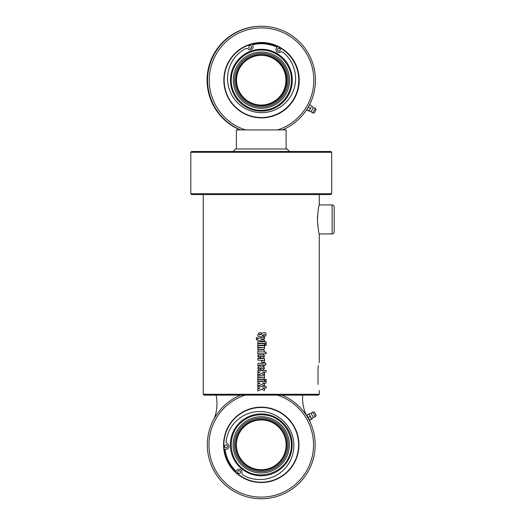 <?xml version="1.0" encoding="UTF-8"?>
<svg xmlns="http://www.w3.org/2000/svg" width="525" height="525" viewBox="0 0 525 525"><rect width="100%" height="100%" fill="white"/><g stroke="black" fill="none" stroke-linecap="round" stroke-linejoin="round"><path stroke-width="0.79" d="M334.189 219.417L334.189 206.988C334.064 205.728 333.375 205.039 332.115 204.914L332.115 233.92C333.375 233.802 334.064 233.107 334.189 231.853L334.189 219.417M317.428 219.417C318.012 210.833 318.623 206.003 319.266 204.921C318.701 205.551 318.091 210.381 317.428 219.417C318.012 228.001 318.623 232.838 319.266 233.914C318.701 233.29 318.091 228.454 317.428 219.417M317.533 216.024L317.448 217.98M264.482 388.802L264.488 390.508L261.562 389.307L257.788 390.902L257.788 388.966L260.21 387.962L257.788 387.962L257.788 386.315L266.07 386.315L266.07 387.962L262.362 387.962L264.482 388.802L264.482 390.508M266.057 386.315L266.057 387.962M257.801 387.962L257.801 386.315M257.801 390.902L257.801 388.966L260.21 387.962M262.356 387.962L264.488 388.802M264.482 383.946L264.488 385.652L261.562 384.451L257.788 386.046L257.788 384.11L260.21 383.106L257.788 383.106L257.788 381.458L266.07 381.458L266.07 383.106L262.362 383.106L264.482 383.946L264.482 385.652M266.057 381.458L266.057 383.106M257.801 383.106L257.801 381.458M257.801 386.046L257.801 384.11L260.21 383.106M262.356 383.106L264.488 383.946M266.057 379.45L266.057 381.098M266.07 381.098L264.863 381.098L264.863 379.45L266.07 379.45L266.07 381.098M264.482 379.45L264.482 381.098M257.801 381.098L257.801 379.45M264.488 381.098L257.788 381.098L257.788 379.45L264.488 379.45L264.488 381.098M264.259 376.904L264.541 377.928L263.576 379.122L257.788 379.122L257.788 377.475L263.478 377.193L257.788 376.904L257.788 375.257L264.488 375.257L264.528 377.928L263.583 379.122M264.482 375.257L264.482 376.904M257.801 376.904L257.801 375.257M257.801 379.122L257.801 377.475M264.482 372.908L264.488 374.614L261.562 373.419L257.788 375.014L257.788 373.078L260.21 372.074L257.788 372.074L257.788 370.427L266.07 370.427L266.07 372.074L262.362 372.074L264.482 372.908L264.482 374.614M266.057 370.427L266.057 372.074M257.801 372.074L257.801 370.427M257.801 375.014L257.801 373.078L260.21 372.074M262.356 372.074L264.488 372.908M261.634 355.825L261.634 356.39L263.504 356.114L261.634 355.825L261.634 356.39M263.13 354.185L264.541 356.101L263.176 358.037L260.63 358.037L260.63 355.825L258.727 356.114L260.413 356.39L260.413 358.037L259.055 358.037L257.709 356.101L259.114 354.185L263.13 354.185L264.528 356.101L263.183 358.037M259.055 358.037L257.696 356.101L259.107 354.185M260.63 355.825L260.63 358.037M259.37 336.82C258.267 336.82 257.723 336.118 257.723 334.707L259.219 332.673L261.096 332.673L261.096 334.327L259.199 334.327L259.199 334.996L261.26 334.379C262.474 333.047 263.268 332.476 263.609 332.673L264.541 332.673C265.598 332.673 266.136 333.375 266.129 334.773L264.672 336.663M264.541 332.673C265.611 332.673 266.149 333.375 266.149 334.773L264.685 336.663L263.248 336.663L263.248 335.009L264.777 335.009L264.541 334.412L262.927 335.055L261.161 336.656L259.363 336.82C258.261 336.82 257.709 336.118 257.709 334.707L259.212 332.673M259.206 334.996L261.24 334.399M264.541 334.412L262.933 335.055L261.26 336.604M264.482 337.05L264.482 338.697L260.964 339.38L264.482 339.918L264.482 341.526M264.482 339.918L264.488 341.526L257.821 340.252C256.653 340.029 256.167 339.544 256.371 338.802L256.371 337.654L257.263 337.654L257.709 338.612L264.488 337.05L264.488 338.697L261.26 339.426M261.26 340.909L257.834 340.252L256.384 338.802L256.384 337.654L257.276 337.654M261.26 339.321L264.488 339.918M257.709 338.612L260.958 337.903M266.057 341.768L266.057 343.416M257.801 343.416L257.801 341.768M266.07 343.416L257.788 343.416L257.788 341.768L266.07 341.768L266.07 343.416M264.482 343.763L264.482 345.404M257.801 345.404L257.801 343.763M264.488 345.404L257.788 345.404L257.788 343.763L264.488 343.763L264.488 345.404M266.057 343.763L266.057 345.404M266.07 345.404L264.863 345.404L264.863 343.763L266.07 343.763L266.07 345.404M264.259 347.392L264.541 348.41L263.576 349.611L257.788 349.611L257.788 347.963L263.478 347.681L257.788 347.392L257.788 345.745L264.488 345.745L264.528 348.41L263.583 349.611M264.482 345.745L264.482 347.392M257.801 347.392L257.801 345.745M257.801 349.611L257.801 347.963M258.74 351.894L263.504 351.894L258.74 351.894M266.057 352.177L266.057 353.824M263.609 349.958L264.541 351.153L264.285 352.177L266.07 352.177L266.07 353.824L257.788 353.824L257.696 351.474L258.805 349.958L263.609 349.958L264.528 351.153L264.292 352.177M257.801 353.824L257.709 351.474L258.799 349.958M264.259 360.098L264.541 361.108L263.576 362.309L261.719 362.309L261.719 360.662L263.478 360.38L257.788 360.098L257.788 358.45L264.488 358.45L264.528 361.108L263.583 362.309M264.482 358.45L264.482 360.098M257.801 360.098L257.801 358.45M264.482 362.545L264.482 363.28L265.84 363.28L265.84 364.928L264.482 364.928L264.482 365.82M265.827 363.28L265.827 364.928M257.801 365.879L257.801 364.836C257.703 363.576 258.248 363.057 259.416 363.28L263.504 363.28L263.504 362.545L264.488 362.545L264.488 363.28M264.488 364.928L264.488 365.82L263.504 365.82L263.504 364.928L259.422 364.928L258.923 365.879L257.788 365.879L257.788 364.836C257.696 363.576 258.234 363.057 259.409 363.28M261.634 367.835L261.634 368.392L263.504 368.117L261.634 367.835L261.634 368.392M263.13 366.188L264.541 368.104L263.176 370.04L260.63 370.04L260.63 367.835L258.727 368.117L260.413 368.392L260.413 370.04L259.055 370.04L257.709 368.104L259.114 366.188L263.13 366.188L264.528 368.104L263.183 370.04M259.055 370.04L257.696 368.104L259.107 366.188M260.63 367.835L260.63 370.04M319.272 194.558L319.272 204.914L332.115 204.914M332.115 233.92L319.272 233.92L319.272 361.554M319.141 362.073L318.977 362.775M318.419 365.459L318.025 367.828C319.594 359.579 319.594 359.579 318.025 367.828L318.045 384.385M319.272 390.561L319.272 394.288L203.241 394.288L203.241 194.558M318.025 384.28C319.594 392.536 319.594 392.536 318.025 384.28M203.241 394.288L204.074 395.115L318.439 395.115L319.272 394.288M331.702 193.725L190.811 193.725L191.638 194.558L330.875 194.558L331.702 193.725L331.702 152.289L190.811 152.289L190.811 193.725M331.702 152.289L330.875 151.463L191.638 151.463L190.811 152.289M289.433 151.463L286.952 148.975L235.567 148.975L233.08 151.463M236.394 148.975L236.394 129.911L286.118 129.911L286.118 148.975M277.384 46.41A37.36 37.36 90 0 0 261.463 42.827A37.36 37.36 90 0 1 277.358 46.41L276.334 48.202L277.384 46.41A37.36 37.36 90 0 1 261.463 117.547M282.397 129.911A53.937 53.931 90 0 0 261.509 26.25L260.991 26.25A53.937 53.931 90 0 0 240.102 129.911L245.392 129.911A52.277 52.277 90 0 1 219.227 49.462A52.277 52.277 90 0 1 303.824 49.462A52.277 52.277 90 0 1 277.659 129.911M261.509 26.25A53.937 53.931 90 0 0 240.621 129.911M299.217 80.187A37.695 37.695 90 0 0 242.681 47.545A37.695 37.695 90 0 0 242.681 112.829A37.695 37.695 90 0 0 299.217 80.187M298.876 80.187A37.36 37.36 90 0 0 261.516 42.827A37.36 37.36 90 0 0 224.155 80.187A37.36 37.36 90 0 0 261.516 117.547A37.36 37.36 90 0 0 298.876 80.187M270.25 43.962A37.36 37.36 90 0 0 261.312 42.827M252.302 43.982L252.952 45.918A2.901 2.901 -90 0 1 248.384 49.101A2.901 2.901 90 0 0 245.162 48.818A34.02 34.02 90 0 0 261.568 112.639A34.02 34.02 90 0 0 283.434 52.559A2.901 2.901 90 0 0 280.225 52.211A2.901 2.901 -90 0 1 276.353 48.202L276.353 48.202A2.901 2.901 -90 0 0 278.854 52.546L278.873 52.546M277.43 49.501A1.45 1.45 -90 0 1 280.101 48.871A1.45 1.45 -90 0 1 278.873 51.096A1.45 1.45 -90 0 1 277.43 49.501M248.758 46.699A1.45 1.45 -90 0 1 250.445 45.413A1.45 1.45 -90 0 1 251.646 46.961A1.45 1.45 -90 0 1 250.202 48.293A1.45 1.45 -90 0 1 248.758 46.699M250.189 48.293A1.45 1.45 90 0 0 251.626 46.955A1.45 1.45 90 0 0 250.189 45.393M278.86 51.096A1.45 1.45 90 0 0 280.081 48.871A1.45 1.45 90 0 0 278.86 48.195M261.555 112.639A34.02 34.02 90 0 0 283.415 52.559A2.901 2.901 90 0 0 281.558 51.877M250.202 49.744L250.176 49.744A2.901 2.901 -90 0 1 248.358 49.101A2.901 2.901 90 0 0 246.547 48.458M246.619 104.114A28.133 28.133 90 0 0 289.537 81.04A28.133 28.133 90 0 0 248.095 55.407A28.133 28.133 90 0 0 246.619 104.114M281.518 94.618L281.551 94.572A24.865 24.859 90 0 1 261.345 105.046M261.325 105.046A24.865 24.859 90 0 0 281.512 94.572M282.562 93.266A24.865 24.859 -90 0 1 236.552 80.187A24.865 24.859 -90 0 1 283.132 68.086A24.865 24.859 -90 0 1 282.562 93.266M283.198 91.908A24.865 24.859 90 0 0 261.345 55.322M283.27 93.699A25.692 25.692 90 0 0 262.205 54.508A25.692 25.692 90 0 0 238.796 92.347A25.692 25.692 90 0 0 283.27 93.699M247.295 103.025A26.86 26.854 -90 0 1 248.712 56.529A26.86 26.854 -90 0 1 288.271 81.001A26.86 26.854 -90 0 1 247.295 103.025M261.253 105.046A24.865 24.859 90 0 0 282.844 68.158A24.865 24.859 90 0 0 261.253 55.322M283.159 91.908A24.865 24.859 90 0 0 261.325 55.322M261.253 42.892A37.295 37.295 90 0 0 252.689 43.883M252.302 43.988A37.295 37.295 -90 0 1 261.273 42.892L261.384 42.892A37.295 37.295 90 0 0 252.308 44.015M306.771 109.81L309.35 105.085M309.035 105.932L307.591 108.445L309.035 105.932M309.455 105.144L309.953 104.849L311.824 106.03M311.187 107.179L309.743 109.686L311.187 107.179M308.641 111.005L309.743 109.686L308.923 111.064L306.935 110.02M307.059 109.863L308.766 110.847M308.569 107.277L310.268 108.262M314.226 112.98L316.135 109.666L314.226 112.98L312.677 112.934L315.322 108.347A2.691 2.691 0 0 0 313.32 107.71L311.824 106.037M312.683 112.934A2.691 2.691 0 0 1 311.122 111.517L313.32 107.71M306.18 415.006A53.937 53.937 0 0 1 227.581 486.977A53.937 53.937 0 0 1 214.417 418.09M307.683 417.401L309.14 420.02M309.035 419.829L308.825 419.429M308.693 419.18L308.451 418.74M308.168 418.235L307.84 417.67M277.384 395.115A52.277 52.277 0 0 1 303.548 475.565A52.277 52.277 0 0 1 218.951 475.565A52.277 52.277 0 0 1 245.116 395.115M298.613 444.846A37.36 37.36 0 0 1 242.57 477.199A37.36 37.36 0 0 1 242.57 412.486A37.36 37.36 0 0 1 298.613 444.846M298.948 444.846A37.695 37.695 0 0 1 242.406 477.488A37.695 37.695 0 0 1 242.406 412.204A37.695 37.695 0 0 1 298.948 444.846M224.857 447.103A1.45 1.45 13.5 0 1 225.455 445.069A1.45 1.45 13.5 0 1 227.384 445.686A1.45 1.45 13.5 0 1 226.813 447.628A1.45 1.45 13.5 0 1 224.857 447.103A36.468 36.468 13.5 0 1 224.798 445.732M238.75 473.537A1.45 1.45 13.5 0 1 238.376 470.82A1.45 1.45 13.5 0 1 240.463 471.916A1.45 1.45 13.5 0 1 238.75 473.537A36.468 36.468 13.5 0 1 237.687 472.671M235.469 471.883L236.775 470.282A2.901 2.901 13.5 0 1 241.907 472.447A2.901 2.901 -166.5 0 0 243.383 475.322A34.02 34.02 -166.5 0 0 291.414 458.233A34.02 34.02 -166.5 0 0 268.551 412.663A34.02 34.02 -166.5 0 0 226.137 440.954A2.901 2.901 -166.5 0 0 227.555 443.855A2.901 2.901 13.5 0 1 226.229 449.262L224.162 449.354M236.775 470.282A2.901 2.901 13.5 0 1 241.907 472.447A2.901 2.901 -166.5 0 0 243.383 475.322M226.137 440.954A2.901 2.901 -166.5 0 0 227.555 443.855M282.588 432.082L283.172 433.112A24.865 24.865 13.5 0 1 274.332 465.99A24.865 24.865 13.5 0 1 240.968 459.231L239.328 456.566M239.328 456.579L239.538 456.96M239.879 457.551L240.109 457.925M240.338 458.292L240.719 458.863M283.178 433.118L282.929 432.666M282.634 432.154L282.43 431.826M282.148 431.379L281.827 430.887M281.531 430.461L282.358 431.708M282.397 431.767A24.865 24.865 13.5 0 1 262.008 469.698A24.865 24.865 13.5 0 1 239.354 433.072A24.865 24.865 13.5 0 1 282.397 431.767M283.1 431.327A25.692 25.692 -166.5 0 0 238.619 432.679A25.692 25.692 -166.5 0 0 262.034 470.525A25.692 25.692 -166.5 0 0 283.1 431.327M275.382 467.683A26.86 26.86 13.5 0 1 234.406 445.659A26.86 26.86 13.5 0 1 273.965 421.188A26.86 26.86 13.5 0 1 275.382 467.683M276.052 468.773A28.133 28.133 -166.5 0 0 274.568 420.066A28.133 28.133 -166.5 0 0 233.133 445.699A28.133 28.133 -166.5 0 0 276.052 468.773M224.227 449.348A37.295 37.295 -166.5 0 0 235.508 471.831M309.153 420.059L309.468 419.882L306.981 415.57L306.666 415.754M306.771 415.216L307.433 416.358L306.954 415.012L308.923 413.969L309.586 415.111L308.923 413.969L311.122 413.516L313.32 417.316A2.691 2.691 0 0 0 315.328 416.679L312.677 412.099A2.691 2.691 0 0 0 311.122 413.516M307.433 416.358L309.671 420.236L311.647 419.199L309.586 415.111L311.824 419.002M308.877 418.865L309.94 420.184M311.647 419.199L313.32 417.316M309.848 420.026L311.555 419.042M308.359 417.441L310.058 416.456M314.856 412.972L316.142 415.196L314.856 412.972M240.535 395.115A53.872 53.872 0 0 0 214.272 418.484A41.56 41.56 0 0 0 216.057 395.115M302.689 395.115A41.56 41.56 0 0 0 306.357 415.387A53.872 53.872 0 0 0 281.971 395.115M249.158 45.833A36.468 36.461 -90 0 1 250.418 45.413M252.577 44.802A36.468 36.461 -90 0 1 276.911 47.191M264.698 110.932A30.922 30.922 90 0 0 286.361 61.95A30.922 30.922 90 0 0 233.113 67.679A30.922 30.922 90 0 0 264.698 110.932M278.893 48.195A36.468 36.461 -90 0 1 280.081 48.871M255.078 43.385A37.295 37.295 -90 0 1 261.122 42.892L255.078 43.385M277.325 46.469A37.295 37.295 90 0 0 261.384 42.892L277.325 46.469M236.04 471.188A36.468 36.468 13.5 0 1 225.061 449.315M264.561 414.1A30.922 30.922 -166.5 0 0 232.975 457.354A30.922 30.922 -166.5 0 0 286.223 463.083A30.922 30.922 -166.5 0 0 264.561 414.1M314.37 412.138L316.142 415.196M264.607 110.106C271.753 109.266 277.863 106.293 282.936 101.187C289.032 94.703 291.861 87.012 291.408 78.12C290.784 63.039 276.806 49.822 261.785 50.098C246.77 49.429 232.45 62.272 231.433 77.326C229.071 95.55 246.409 112.685 264.607 110.106M316.135 109.666L315.328 108.347M311.122 111.517L308.923 111.057M264.469 414.927C283.362 416.279 296.704 437.916 289.433 455.405C283.421 473.366 259.147 480.907 244.02 469.514C228.113 459.224 226.846 433.84 241.644 422.015C248.273 416.509 255.885 414.146 264.469 414.927M314.226 412.053L312.677 412.099M316.135 415.367L315.328 416.679"/></g></svg>
